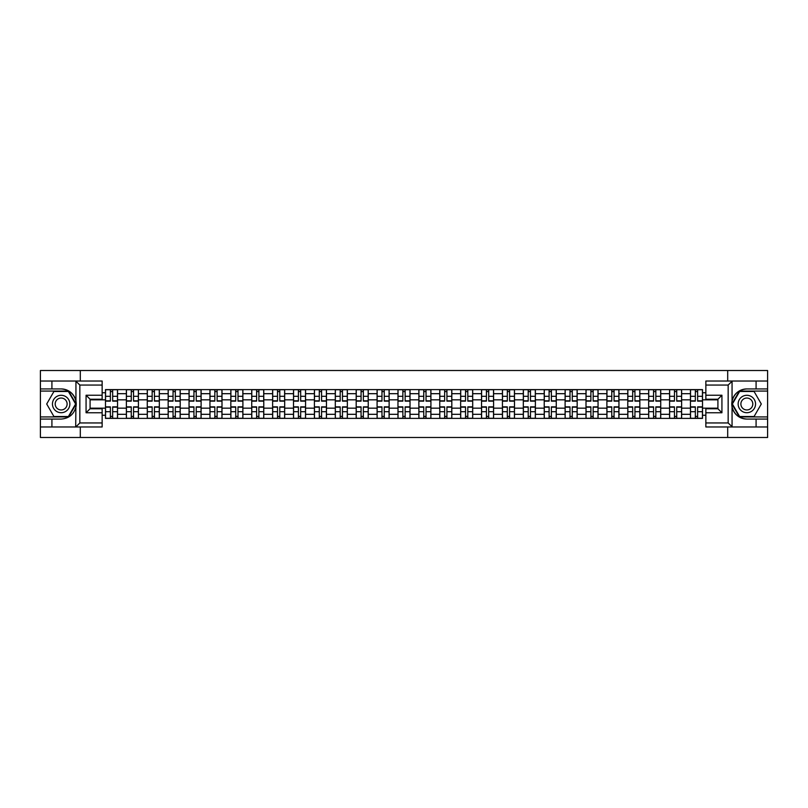 <?xml version="1.0" encoding="UTF-8"?>
<svg xmlns="http://www.w3.org/2000/svg" width="808" height="808" viewBox="0 0 808 808"><rect width="100%" height="100%" fill="white"/><g stroke="black" fill="none" stroke-linecap="round" stroke-linejoin="round"><path stroke-width="1.21" d="M102.141 385.052L79.84 385.052L75.7 381.033L102.141 381.033L102.141 399.243L90.082 399.243L90.082 408.757L102.141 408.757L102.141 426.967L75.7 426.967L75.942 401.081C73.861 393.567 68.933 389.517 61.155 388.931A15.069 15.069 0 0 1 75.942 406.919C73.861 414.433 68.933 418.483 61.155 419.069L40.4 419.069L40.4 437.481L767.6 437.481L767.6 391.072L739.381 391.072L731.917 404L739.381 416.928L767.6 416.928M746.845 388.931C739.067 389.517 734.139 393.567 732.058 401.081L732.058 406.919C734.139 414.433 739.067 418.483 746.845 419.069A15.069 15.069 0 0 1 731.775 404A15.069 15.069 0 0 1 746.845 388.931L767.6 388.931L767.6 370.519L40.4 370.519L40.4 416.928L68.619 416.928L76.083 404L68.619 391.072L40.4 391.072M126.381 418.392L126.381 393.688L117.544 393.688L117.544 418.392M117.544 393.688L117.544 389.608M126.381 393.688L126.381 389.608M138.431 389.608L138.431 418.392M147.268 418.392L147.268 389.608M159.328 389.608L159.328 418.392M168.165 418.392L168.165 389.608M180.214 389.608L180.214 418.392M189.052 418.392L189.052 389.608M201.111 389.608L201.111 418.392M209.949 418.392L209.949 389.608M221.998 389.608L221.998 418.392M230.836 418.392L230.836 389.608M242.895 389.608L242.895 418.392M251.732 418.392L251.732 389.608M263.782 389.608L263.782 418.392M272.619 418.392L272.619 389.608M284.679 389.608L284.679 418.392M293.516 418.392L293.516 389.608M305.565 389.608L305.565 418.392M314.403 418.392L314.403 389.608M326.462 389.608L326.462 418.392M335.3 418.392L335.3 389.608M347.349 389.608L347.349 418.392M356.187 418.392L356.187 389.608M368.246 389.608L368.246 418.392M377.084 418.392L377.084 389.608M389.133 389.608L389.133 418.392M397.97 418.392L397.97 389.608M410.03 389.608L410.03 418.392M418.867 418.392L418.867 389.608M430.916 389.608L430.916 418.392M439.754 418.392L439.754 389.608M451.813 389.608L451.813 418.392M460.651 418.392L460.651 389.608M472.7 389.608L472.7 418.392M481.538 418.392L481.538 389.608M493.597 389.608L493.597 418.392M502.435 418.392L502.435 389.608M514.484 389.608L514.484 418.392M523.321 418.392L523.321 389.608M535.381 389.608L535.381 418.392M544.218 418.392L544.218 389.608M556.268 389.608L556.268 418.392M565.105 418.392L565.105 389.608M577.165 389.608L577.165 418.392M586.002 418.392L586.002 389.608M598.051 389.608L598.051 418.392M606.889 418.392L606.889 389.608M618.948 389.608L618.948 418.392M627.786 418.392L627.786 389.608M639.835 389.608L639.835 418.392M648.673 418.392L648.673 389.608M660.732 389.608L660.732 418.392M669.569 418.392L669.569 389.608M681.619 389.608L681.619 418.392M690.456 418.392L690.456 389.608M690.456 408.151L681.619 408.151M669.569 408.151L660.732 408.151M648.673 408.151L639.835 408.151M627.786 408.151L618.948 408.151M606.889 408.151L598.051 408.151M586.002 408.151L577.165 408.151M565.105 408.151L556.268 408.151M544.218 408.151L535.381 408.151M523.321 408.151L514.484 408.151M502.435 408.151L493.597 408.151M481.538 408.151L472.7 408.151M460.651 408.151L451.813 408.151M439.754 408.151L430.916 408.151M418.867 408.151L410.03 408.151M397.97 408.151L389.133 408.151M377.084 408.151L368.246 408.151M356.187 408.151L347.349 408.151M335.3 408.151L326.462 408.151M314.403 408.151L305.565 408.151M293.516 408.151L284.679 408.151M272.619 408.151L263.782 408.151M251.732 408.151L242.895 408.151M230.836 408.151L221.998 408.151M209.949 408.151L201.111 408.151M189.052 408.151L180.214 408.151M168.165 408.151L159.328 408.151M147.268 408.151L138.431 408.151M126.381 408.151L117.544 408.151M690.456 399.849L681.619 399.849M669.569 399.849L660.732 399.849M648.673 399.849L639.835 399.849M627.786 399.849L618.948 399.849M606.889 399.849L598.051 399.849M586.002 399.849L577.165 399.849M565.105 399.849L556.268 399.849M544.218 399.849L535.381 399.849M523.321 399.849L514.484 399.849M502.435 399.849L493.597 399.849M481.538 399.849L472.7 399.849M460.651 399.849L451.813 399.849M439.754 399.849L430.916 399.849M418.867 399.849L410.03 399.849M397.97 399.849L389.133 399.849M377.084 399.849L368.246 399.849M356.187 399.849L347.349 399.849M335.3 399.849L326.462 399.849M314.403 399.849L305.565 399.849M293.516 399.849L284.679 399.849M272.619 399.849L263.782 399.849M251.732 399.849L242.895 399.849M230.836 399.849L221.998 399.849M209.949 399.849L201.111 399.849M189.052 399.849L180.214 399.849M168.165 399.849L159.328 399.849M147.268 399.849L138.431 399.849M126.381 399.849L117.544 399.849M90.082 408.151L105.484 408.151L105.484 399.849L90.082 399.849M102.141 392.749L105.484 392.749L105.484 399.849M717.918 399.849L702.516 399.849L702.516 389.608L105.484 389.608L105.484 392.749M702.516 392.749L705.859 392.749M705.859 415.251L702.516 415.251L702.516 408.151L717.918 408.151M105.484 408.151L105.484 418.392L702.516 418.392L702.516 415.251M105.484 415.251L102.141 415.251M727.695 437.481L727.695 426.967M727.695 381.033L727.695 370.519M80.305 437.481L80.305 426.967M80.305 381.033L80.305 370.519M702.516 399.849L702.516 408.151M112.655 416.393L110.373 416.393M110.373 391.607L112.655 391.607M133.542 416.393L131.27 416.393M131.27 391.607L133.542 391.607M154.439 416.393L152.156 416.393M152.156 391.607L154.439 391.607M175.326 416.393L173.053 416.393M173.053 391.607L175.326 391.607M196.223 416.393L193.94 416.393M193.94 391.607L196.223 391.607M217.11 416.393L214.837 416.393M214.837 391.607L217.11 391.607M238.007 416.393L235.724 416.393M235.724 391.607L238.007 391.607M258.893 416.393L256.621 416.393M256.621 391.607L258.893 391.607M279.79 416.393L277.508 416.393M277.508 391.607L279.79 391.607M300.677 416.393L298.404 416.393M298.404 391.607L300.677 391.607M321.574 416.393L319.291 416.393M319.291 391.607L321.574 391.607M342.461 416.393L340.188 416.393M340.188 391.607L342.461 391.607M363.358 416.393L361.075 416.393M361.075 391.607L363.358 391.607M384.244 416.393L381.972 416.393M381.972 391.607L384.244 391.607M405.141 416.393L402.859 416.393M402.859 391.607L405.141 391.607M426.028 416.393L423.756 416.393M423.756 391.607L426.028 391.607M446.925 416.393L444.642 416.393M444.642 391.607L446.925 391.607M467.812 416.393L465.539 416.393M465.539 391.607L467.812 391.607M488.709 416.393L486.426 416.393M486.426 391.607L488.709 391.607M509.596 416.393L507.323 416.393M507.323 391.607L509.596 391.607M530.492 416.393L528.21 416.393M528.21 391.607L530.492 391.607M551.379 416.393L549.107 416.393M549.107 391.607L551.379 391.607M572.276 416.393L569.994 416.393M569.994 391.607L572.276 391.607M593.163 416.393L590.89 416.393M590.89 391.607L593.163 391.607M614.06 416.393L611.777 416.393M611.777 391.607L614.06 391.607M634.947 416.393L632.674 416.393M632.674 391.607L634.947 391.607M655.844 416.393L653.561 416.393M653.561 391.607L655.844 391.607M676.73 416.393L674.458 416.393M674.458 391.607L676.73 391.607M697.627 416.393L695.345 416.393M695.345 391.607L697.627 391.607M112.655 401.121L112.655 389.739L117.473 389.739L117.473 401.121L112.655 401.121M110.373 391.476L112.655 391.476M110.373 389.739L105.555 389.739L105.555 401.121L110.373 401.121L110.373 389.739L112.655 389.739M110.373 406.879L110.373 418.261L105.555 418.261L105.555 406.879L110.373 406.879M112.655 416.524L110.373 416.524M112.655 418.261L117.473 418.261L117.473 406.879L112.655 406.879L112.655 418.261L110.373 418.261M133.542 401.121L133.542 389.739L138.36 389.739L138.36 401.121L133.542 401.121M131.27 391.476L133.542 391.476M131.27 389.739L126.442 389.739L126.442 401.121L131.27 401.121L131.27 389.739L133.542 389.739M154.439 401.121L154.439 389.739L159.257 389.739L159.257 401.121L154.439 401.121M152.156 391.476L154.439 391.476M152.156 389.739L147.339 389.739L147.339 401.121L152.156 401.121L152.156 389.739L154.439 389.739M51.914 419.069L51.914 426.967L40.4 426.967M75.7 426.967L51.914 426.967M40.4 419.069L40.4 416.928M75.7 381.033L51.914 381.033L51.914 388.931L40.4 388.931M51.914 381.033L40.4 381.033M61.155 388.931L51.914 388.931M90.082 399.243L86.072 395.223L102.141 395.223M102.141 412.777L86.072 412.777L90.082 408.757M75.942 426.846L79.84 422.948L102.141 422.948M732.3 381.033L728.16 385.052L705.859 385.052L705.859 381.033L767.6 381.033M756.086 388.931L756.086 381.033M705.859 422.948L728.16 422.948L732.3 426.967L705.859 426.967L705.859 408.757L717.918 408.757L717.918 399.243L705.859 399.243L705.859 385.052M767.6 388.931L767.6 391.072M732.3 426.967L756.086 426.967L756.086 419.069L767.6 419.069M756.086 426.967L767.6 426.967M746.845 419.069L756.086 419.069M717.918 408.757L721.928 412.777L705.859 412.777M705.859 395.223L721.928 395.223L717.918 399.243M52.449 404A8.706 8.706 0 0 0 61.155 412.706A8.706 8.706 0 0 0 69.862 404A8.706 8.706 0 0 0 61.155 395.294A8.706 8.706 0 0 0 52.449 404M55.197 404A5.959 5.959 0 0 0 61.155 409.959A5.959 5.959 0 0 0 67.115 404A5.959 5.959 0 0 0 61.155 398.041A5.959 5.959 0 0 0 55.197 404M68.387 391.476L75.619 404L68.387 416.524L53.924 416.524L46.702 404L53.924 391.476L68.387 391.476M738.138 404A8.706 8.706 0 0 0 746.845 412.706A8.706 8.706 0 0 0 755.551 404A8.706 8.706 0 0 0 746.845 395.294A8.706 8.706 0 0 0 738.138 404M740.885 404A5.959 5.959 0 0 0 746.845 409.959A5.959 5.959 0 0 0 752.803 404A5.959 5.959 0 0 0 746.845 398.041A5.959 5.959 0 0 0 740.885 404M754.076 391.476L761.298 404L754.076 416.524L739.613 416.524L732.381 404L739.613 391.476L754.076 391.476M131.27 406.879L131.27 418.261L126.442 418.261L126.442 406.879L131.27 406.879M133.542 416.524L131.27 416.524M133.542 418.261L138.36 418.261L138.36 406.879L133.542 406.879L133.542 418.261L131.27 418.261M152.156 406.879L152.156 418.261L147.339 418.261L147.339 406.879L152.156 406.879M154.439 416.524L152.156 416.524M154.439 418.261L159.257 418.261L159.257 406.879L154.439 406.879L154.439 418.261L152.156 418.261M175.326 401.121L175.326 389.739L180.144 389.739L180.144 401.121L175.326 401.121M173.053 391.476L175.326 391.476M173.053 389.739L168.226 389.739L168.226 401.121L173.053 401.121L173.053 389.739L175.326 389.739M196.223 401.121L196.223 389.739L201.041 389.739L201.041 401.121L196.223 401.121M193.94 391.476L196.223 391.476M193.94 389.739L189.123 389.739L189.123 401.121L193.94 401.121L193.94 389.739L196.223 389.739M217.11 401.121L217.11 389.739L221.927 389.739L221.927 401.121L217.11 401.121M214.837 391.476L217.11 391.476M214.837 389.739L210.009 389.739L210.009 401.121L214.837 401.121L214.837 389.739L217.11 389.739M173.053 406.879L173.053 418.261L168.226 418.261L168.226 406.879L173.053 406.879M175.326 416.524L173.053 416.524M175.326 418.261L180.144 418.261L180.144 406.879L175.326 406.879L175.326 418.261L173.053 418.261M193.94 406.879L193.94 418.261L189.123 418.261L189.123 406.879L193.94 406.879M196.223 416.524L193.94 416.524M196.223 418.261L201.041 418.261L201.041 406.879L196.223 406.879L196.223 418.261L193.94 418.261M214.837 406.879L214.837 418.261L210.009 418.261L210.009 406.879L214.837 406.879M217.11 416.524L214.837 416.524M217.11 418.261L221.927 418.261L221.927 406.879L217.11 406.879L217.11 418.261L214.837 418.261M238.007 401.121L238.007 389.739L242.824 389.739L242.824 401.121L238.007 401.121M235.724 391.476L238.007 391.476M235.724 389.739L230.906 389.739L230.906 401.121L235.724 401.121L235.724 389.739L238.007 389.739M235.724 406.879L235.724 418.261L230.906 418.261L230.906 406.879L235.724 406.879M238.007 416.524L235.724 416.524M238.007 418.261L242.824 418.261L242.824 406.879L238.007 406.879L238.007 418.261L235.724 418.261M258.893 401.121L258.893 389.739L263.711 389.739L263.711 401.121L258.893 401.121M256.621 391.476L258.893 391.476M256.621 389.739L251.793 389.739L251.793 401.121L256.621 401.121L256.621 389.739L258.893 389.739M256.621 406.879L256.621 418.261L251.793 418.261L251.793 406.879L256.621 406.879M258.893 416.524L256.621 416.524M258.893 418.261L263.711 418.261L263.711 406.879L258.893 406.879L258.893 418.261L256.621 418.261M279.79 401.121L279.79 389.739L284.608 389.739L284.608 401.121L279.79 401.121M277.508 391.476L279.79 391.476M277.508 389.739L272.69 389.739L272.69 401.121L277.508 401.121L277.508 389.739L279.79 389.739M277.508 406.879L277.508 418.261L272.69 418.261L272.69 406.879L277.508 406.879M279.79 416.524L277.508 416.524M279.79 418.261L284.608 418.261L284.608 406.879L279.79 406.879L279.79 418.261L277.508 418.261M300.677 401.121L300.677 389.739L305.505 389.739L305.505 401.121L300.677 401.121M298.404 391.476L300.677 391.476M298.404 389.739L293.577 389.739L293.577 401.121L298.404 401.121L298.404 389.739L300.677 389.739M298.404 406.879L298.404 418.261L293.577 418.261L293.577 406.879L298.404 406.879M300.677 416.524L298.404 416.524M300.677 418.261L305.505 418.261L305.505 406.879L300.677 406.879L300.677 418.261L298.404 418.261M321.574 401.121L321.574 389.739L326.392 389.739L326.392 401.121L321.574 401.121M319.291 391.476L321.574 391.476M319.291 389.739L314.474 389.739L314.474 401.121L319.291 401.121L319.291 389.739L321.574 389.739M319.291 406.879L319.291 418.261L314.474 418.261L314.474 406.879L319.291 406.879M321.574 416.524L319.291 416.524M321.574 418.261L326.392 418.261L326.392 406.879L321.574 406.879L321.574 418.261L319.291 418.261M342.461 401.121L342.461 389.739L347.288 389.739L347.288 401.121L342.461 401.121M340.188 391.476L342.461 391.476M340.188 389.739L335.36 389.739L335.36 401.121L340.188 401.121L340.188 389.739L342.461 389.739M340.188 406.879L340.188 418.261L335.36 418.261L335.36 406.879L340.188 406.879M342.461 416.524L340.188 416.524M342.461 418.261L347.288 418.261L347.288 406.879L342.461 406.879L342.461 418.261L340.188 418.261M363.358 401.121L363.358 389.739L368.175 389.739L368.175 401.121L363.358 401.121M361.075 391.476L363.358 391.476M361.075 389.739L356.257 389.739L356.257 401.121L361.075 401.121L361.075 389.739L363.358 389.739M361.075 406.879L361.075 418.261L356.257 418.261L356.257 406.879L361.075 406.879M363.358 416.524L361.075 416.524M363.358 418.261L368.175 418.261L368.175 406.879L363.358 406.879L363.358 418.261L361.075 418.261M384.244 401.121L384.244 389.739L389.072 389.739L389.072 401.121L384.244 401.121M381.972 391.476L384.244 391.476M381.972 389.739L377.144 389.739L377.144 401.121L381.972 401.121L381.972 389.739L384.244 389.739M381.972 406.879L381.972 418.261L377.144 418.261L377.144 406.879L381.972 406.879M384.244 416.524L381.972 416.524M384.244 418.261L389.072 418.261L389.072 406.879L384.244 406.879L384.244 418.261L381.972 418.261M405.141 401.121L405.141 389.739L409.959 389.739L409.959 401.121L405.141 401.121M402.859 391.476L405.141 391.476M402.859 389.739L398.041 389.739L398.041 401.121L402.859 401.121L402.859 389.739L405.141 389.739M402.859 406.879L402.859 418.261L398.041 418.261L398.041 406.879L402.859 406.879M405.141 416.524L402.859 416.524M405.141 418.261L409.959 418.261L409.959 406.879L405.141 406.879L405.141 418.261L402.859 418.261M426.028 401.121L426.028 389.739L430.856 389.739L430.856 401.121L426.028 401.121M423.756 391.476L426.028 391.476M423.756 389.739L418.928 389.739L418.928 401.121L423.756 401.121L423.756 389.739L426.028 389.739M423.756 406.879L423.756 418.261L418.928 418.261L418.928 406.879L423.756 406.879M426.028 416.524L423.756 416.524M426.028 418.261L430.856 418.261L430.856 406.879L426.028 406.879L426.028 418.261L423.756 418.261M446.925 401.121L446.925 389.739L451.743 389.739L451.743 401.121L446.925 401.121M444.642 391.476L446.925 391.476M444.642 389.739L439.825 389.739L439.825 401.121L444.642 401.121L444.642 389.739L446.925 389.739M444.642 406.879L444.642 418.261L439.825 418.261L439.825 406.879L444.642 406.879M446.925 416.524L444.642 416.524M446.925 418.261L451.743 418.261L451.743 406.879L446.925 406.879L446.925 418.261L444.642 418.261M467.812 401.121L467.812 389.739L472.64 389.739L472.64 401.121L467.812 401.121M465.539 391.476L467.812 391.476M465.539 389.739L460.712 389.739L460.712 401.121L465.539 401.121L465.539 389.739L467.812 389.739M465.539 406.879L465.539 418.261L460.712 418.261L460.712 406.879L465.539 406.879M467.812 416.524L465.539 416.524M467.812 418.261L472.64 418.261L472.64 406.879L467.812 406.879L467.812 418.261L465.539 418.261M488.709 401.121L488.709 389.739L493.526 389.739L493.526 401.121L488.709 401.121M486.426 391.476L488.709 391.476M486.426 389.739L481.608 389.739L481.608 401.121L486.426 401.121L486.426 389.739L488.709 389.739M486.426 406.879L486.426 418.261L481.608 418.261L481.608 406.879L486.426 406.879M488.709 416.524L486.426 416.524M488.709 418.261L493.526 418.261L493.526 406.879L488.709 406.879L488.709 418.261L486.426 418.261M509.596 401.121L509.596 389.739L514.423 389.739L514.423 401.121L509.596 401.121M507.323 391.476L509.596 391.476M507.323 389.739L502.495 389.739L502.495 401.121L507.323 401.121L507.323 389.739L509.596 389.739M507.323 406.879L507.323 418.261L502.495 418.261L502.495 406.879L507.323 406.879M509.596 416.524L507.323 416.524M509.596 418.261L514.423 418.261L514.423 406.879L509.596 406.879L509.596 418.261L507.323 418.261M530.492 401.121L530.492 389.739L535.31 389.739L535.31 401.121L530.492 401.121M528.21 391.476L530.492 391.476M528.21 389.739L523.392 389.739L523.392 401.121L528.21 401.121L528.21 389.739L530.492 389.739M528.21 406.879L528.21 418.261L523.392 418.261L523.392 406.879L528.21 406.879M530.492 416.524L528.21 416.524M530.492 418.261L535.31 418.261L535.31 406.879L530.492 406.879L530.492 418.261L528.21 418.261M551.379 401.121L551.379 389.739L556.207 389.739L556.207 401.121L551.379 401.121M549.107 391.476L551.379 391.476M549.107 389.739L544.289 389.739L544.289 401.121L549.107 401.121L549.107 389.739L551.379 389.739M549.107 406.879L549.107 418.261L544.289 418.261L544.289 406.879L549.107 406.879M551.379 416.524L549.107 416.524M551.379 418.261L556.207 418.261L556.207 406.879L551.379 406.879L551.379 418.261L549.107 418.261M572.276 401.121L572.276 389.739L577.094 389.739L577.094 401.121L572.276 401.121M569.994 391.476L572.276 391.476M569.994 389.739L565.176 389.739L565.176 401.121L569.994 401.121L569.994 389.739L572.276 389.739M569.994 406.879L569.994 418.261L565.176 418.261L565.176 406.879L569.994 406.879M572.276 416.524L569.994 416.524M572.276 418.261L577.094 418.261L577.094 406.879L572.276 406.879L572.276 418.261L569.994 418.261M593.163 401.121L593.163 389.739L597.991 389.739L597.991 401.121L593.163 401.121M590.89 391.476L593.163 391.476M590.89 389.739L586.073 389.739L586.073 401.121L590.89 401.121L590.89 389.739L593.163 389.739M590.89 406.879L590.89 418.261L586.073 418.261L586.073 406.879L590.89 406.879M593.163 416.524L590.89 416.524M593.163 418.261L597.991 418.261L597.991 406.879L593.163 406.879L593.163 418.261L590.89 418.261M614.06 401.121L614.06 389.739L618.878 389.739L618.878 401.121L614.06 401.121M611.777 391.476L614.06 391.476M611.777 389.739L606.96 389.739L606.96 401.121L611.777 401.121L611.777 389.739L614.06 389.739M611.777 406.879L611.777 418.261L606.96 418.261L606.96 406.879L611.777 406.879M614.06 416.524L611.777 416.524M614.06 418.261L618.878 418.261L618.878 406.879L614.06 406.879L614.06 418.261L611.777 418.261M634.947 401.121L634.947 389.739L639.774 389.739L639.774 401.121L634.947 401.121M632.674 391.476L634.947 391.476M632.674 389.739L627.856 389.739L627.856 401.121L632.674 401.121L632.674 389.739L634.947 389.739M632.674 406.879L632.674 418.261L627.856 418.261L627.856 406.879L632.674 406.879M634.947 416.524L632.674 416.524M634.947 418.261L639.774 418.261L639.774 406.879L634.947 406.879L634.947 418.261L632.674 418.261M655.844 401.121L655.844 389.739L660.661 389.739L660.661 401.121L655.844 401.121M653.561 391.476L655.844 391.476M653.561 389.739L648.743 389.739L648.743 401.121L653.561 401.121L653.561 389.739L655.844 389.739M653.561 406.879L653.561 418.261L648.743 418.261L648.743 406.879L653.561 406.879M655.844 416.524L653.561 416.524M655.844 418.261L660.661 418.261L660.661 406.879L655.844 406.879L655.844 418.261L653.561 418.261M676.73 401.121L676.73 389.739L681.558 389.739L681.558 401.121L676.73 401.121M674.458 391.476L676.73 391.476M674.458 389.739L669.64 389.739L669.64 401.121L674.458 401.121L674.458 389.739L676.73 389.739M674.458 406.879L674.458 418.261L669.64 418.261L669.64 406.879L674.458 406.879M676.73 416.524L674.458 416.524M676.73 418.261L681.558 418.261L681.558 406.879L676.73 406.879L676.73 418.261L674.458 418.261M697.627 401.121L697.627 389.739L702.445 389.739L702.445 401.121L697.627 401.121M695.345 391.476L697.627 391.476M695.345 389.739L690.527 389.739L690.527 401.121L695.345 401.121L695.345 389.739L697.627 389.739M695.345 406.879L695.345 418.261L690.527 418.261L690.527 406.879L695.345 406.879M697.627 416.524L695.345 416.524M697.627 418.261L702.445 418.261L702.445 406.879L697.627 406.879L697.627 418.261L695.345 418.261M669.569 393.688L660.732 393.688M648.673 393.688L639.835 393.688M627.786 393.688L618.948 393.688M606.889 393.688L598.051 393.688M586.002 393.688L577.165 393.688M565.105 393.688L556.268 393.688M544.218 393.688L535.381 393.688M523.321 393.688L514.484 393.688M502.435 393.688L493.597 393.688M481.538 393.688L472.7 393.688M460.651 393.688L451.813 393.688M439.754 393.688L430.916 393.688M418.867 393.688L410.03 393.688M397.97 393.688L389.133 393.688M377.084 393.688L368.246 393.688M356.187 393.688L347.349 393.688M335.3 393.688L326.462 393.688M314.403 393.688L305.565 393.688M293.516 393.688L284.679 393.688M272.619 393.688L263.782 393.688M251.732 393.688L242.895 393.688M230.836 393.688L221.998 393.688M209.949 393.688L201.111 393.688M189.052 393.688L180.214 393.688M168.165 393.688L159.328 393.688M147.268 393.688L138.431 393.688M690.456 393.688L681.619 393.688M669.569 414.312L660.732 414.312M648.673 414.312L639.835 414.312M627.786 414.312L618.948 414.312M606.889 414.312L598.051 414.312M586.002 414.312L577.165 414.312M565.105 414.312L556.268 414.312M544.218 414.312L535.381 414.312M523.321 414.312L514.484 414.312M502.435 414.312L493.597 414.312M481.538 414.312L472.7 414.312M460.651 414.312L451.813 414.312M439.754 414.312L430.916 414.312M418.867 414.312L410.03 414.312M397.97 414.312L389.133 414.312M377.084 414.312L368.246 414.312M356.187 414.312L347.349 414.312M335.3 414.312L326.462 414.312M314.403 414.312L305.565 414.312M293.516 414.312L284.679 414.312M272.619 414.312L263.782 414.312M251.732 414.312L242.895 414.312M230.836 414.312L221.998 414.312M209.949 414.312L201.111 414.312M189.052 414.312L180.214 414.312M168.165 414.312L159.328 414.312M147.268 414.312L138.431 414.312M126.381 414.312L117.544 414.312M690.456 414.312L681.619 414.312M112.655 400.839L117.473 400.839M112.655 396.314L117.473 396.314M105.555 400.839L110.373 400.839M105.555 396.314L110.373 396.314M110.373 407.161L105.555 407.161M110.373 411.686L105.555 411.686M117.473 407.161L112.655 407.161M117.473 411.686L112.655 411.686M133.542 400.839L138.36 400.839M133.542 396.314L138.36 396.314M126.442 400.839L131.27 400.839M126.442 396.314L131.27 396.314M154.439 400.839L159.257 400.839M154.439 396.314L159.257 396.314M147.339 400.839L152.156 400.839M147.339 396.314L152.156 396.314M75.942 401.081L75.942 381.154M79.84 385.052L79.84 422.948M86.072 412.777L86.072 395.223M732.058 381.154L732.058 401.081M732.058 406.919L732.058 426.846M728.16 422.948L728.16 385.052M721.928 395.223L721.928 412.777M131.27 407.161L126.442 407.161M131.27 411.686L126.442 411.686M138.36 407.161L133.542 407.161M138.36 411.686L133.542 411.686M152.156 407.161L147.339 407.161M152.156 411.686L147.339 411.686M159.257 407.161L154.439 407.161M159.257 411.686L154.439 411.686M175.326 400.839L180.144 400.839M175.326 396.314L180.144 396.314M168.226 400.839L173.053 400.839M168.226 396.314L173.053 396.314M196.223 400.839L201.041 400.839M196.223 396.314L201.041 396.314M189.123 400.839L193.94 400.839M189.123 396.314L193.94 396.314M217.11 400.839L221.927 400.839M217.11 396.314L221.927 396.314M210.009 400.839L214.837 400.839M210.009 396.314L214.837 396.314M173.053 407.161L168.226 407.161M173.053 411.686L168.226 411.686M180.144 407.161L175.326 407.161M180.144 411.686L175.326 411.686M193.94 407.161L189.123 407.161M193.94 411.686L189.123 411.686M201.041 407.161L196.223 407.161M201.041 411.686L196.223 411.686M214.837 407.161L210.009 407.161M214.837 411.686L210.009 411.686M221.927 407.161L217.11 407.161M221.927 411.686L217.11 411.686M238.007 400.839L242.824 400.839M238.007 396.314L242.824 396.314M230.906 400.839L235.724 400.839M230.906 396.314L235.724 396.314M235.724 407.161L230.906 407.161M235.724 411.686L230.906 411.686M242.824 407.161L238.007 407.161M242.824 411.686L238.007 411.686M258.893 400.839L263.711 400.839M258.893 396.314L263.711 396.314M251.793 400.839L256.621 400.839M251.793 396.314L256.621 396.314M256.621 407.161L251.793 407.161M256.621 411.686L251.793 411.686M263.711 407.161L258.893 407.161M263.711 411.686L258.893 411.686M279.79 400.839L284.608 400.839M279.79 396.314L284.608 396.314M272.69 400.839L277.508 400.839M272.69 396.314L277.508 396.314M277.508 407.161L272.69 407.161M277.508 411.686L272.69 411.686M284.608 407.161L279.79 407.161M284.608 411.686L279.79 411.686M300.677 400.839L305.505 400.839M300.677 396.314L305.505 396.314M293.577 400.839L298.404 400.839M293.577 396.314L298.404 396.314M298.404 407.161L293.577 407.161M298.404 411.686L293.577 411.686M305.505 407.161L300.677 407.161M305.505 411.686L300.677 411.686M321.574 400.839L326.392 400.839M321.574 396.314L326.392 396.314M314.474 400.839L319.291 400.839M314.474 396.314L319.291 396.314M319.291 407.161L314.474 407.161M319.291 411.686L314.474 411.686M326.392 407.161L321.574 407.161M326.392 411.686L321.574 411.686M342.461 400.839L347.288 400.839M342.461 396.314L347.288 396.314M335.36 400.839L340.188 400.839M335.36 396.314L340.188 396.314M340.188 407.161L335.36 407.161M340.188 411.686L335.36 411.686M347.288 407.161L342.461 407.161M347.288 411.686L342.461 411.686M363.358 400.839L368.175 400.839M363.358 396.314L368.175 396.314M356.257 400.839L361.075 400.839M356.257 396.314L361.075 396.314M361.075 407.161L356.257 407.161M361.075 411.686L356.257 411.686M368.175 407.161L363.358 407.161M368.175 411.686L363.358 411.686M384.244 400.839L389.072 400.839M384.244 396.314L389.072 396.314M377.144 400.839L381.972 400.839M377.144 396.314L381.972 396.314M381.972 407.161L377.144 407.161M381.972 411.686L377.144 411.686M389.072 407.161L384.244 407.161M389.072 411.686L384.244 411.686M405.141 400.839L409.959 400.839M405.141 396.314L409.959 396.314M398.041 400.839L402.859 400.839M398.041 396.314L402.859 396.314M402.859 407.161L398.041 407.161M402.859 411.686L398.041 411.686M409.959 407.161L405.141 407.161M409.959 411.686L405.141 411.686M426.028 400.839L430.856 400.839M426.028 396.314L430.856 396.314M418.928 400.839L423.756 400.839M418.928 396.314L423.756 396.314M423.756 407.161L418.928 407.161M423.756 411.686L418.928 411.686M430.856 407.161L426.028 407.161M430.856 411.686L426.028 411.686M446.925 400.839L451.743 400.839M446.925 396.314L451.743 396.314M439.825 400.839L444.642 400.839M439.825 396.314L444.642 396.314M444.642 407.161L439.825 407.161M444.642 411.686L439.825 411.686M451.743 407.161L446.925 407.161M451.743 411.686L446.925 411.686M467.812 400.839L472.64 400.839M467.812 396.314L472.64 396.314M460.712 400.839L465.539 400.839M460.712 396.314L465.539 396.314M465.539 407.161L460.712 407.161M465.539 411.686L460.712 411.686M472.64 407.161L467.812 407.161M472.64 411.686L467.812 411.686M488.709 400.839L493.526 400.839M488.709 396.314L493.526 396.314M481.608 400.839L486.426 400.839M481.608 396.314L486.426 396.314M486.426 407.161L481.608 407.161M486.426 411.686L481.608 411.686M493.526 407.161L488.709 407.161M493.526 411.686L488.709 411.686M509.596 400.839L514.423 400.839M509.596 396.314L514.423 396.314M502.495 400.839L507.323 400.839M502.495 396.314L507.323 396.314M507.323 407.161L502.495 407.161M507.323 411.686L502.495 411.686M514.423 407.161L509.596 407.161M514.423 411.686L509.596 411.686M530.492 400.839L535.31 400.839M530.492 396.314L535.31 396.314M523.392 400.839L528.21 400.839M523.392 396.314L528.21 396.314M528.21 407.161L523.392 407.161M528.21 411.686L523.392 411.686M535.31 407.161L530.492 407.161M535.31 411.686L530.492 411.686M551.379 400.839L556.207 400.839M551.379 396.314L556.207 396.314M544.289 400.839L549.107 400.839M544.289 396.314L549.107 396.314M549.107 407.161L544.289 407.161M549.107 411.686L544.289 411.686M556.207 407.161L551.379 407.161M556.207 411.686L551.379 411.686M572.276 400.839L577.094 400.839M572.276 396.314L577.094 396.314M565.176 400.839L569.994 400.839M565.176 396.314L569.994 396.314M569.994 407.161L565.176 407.161M569.994 411.686L565.176 411.686M577.094 407.161L572.276 407.161M577.094 411.686L572.276 411.686M593.163 400.839L597.991 400.839M593.163 396.314L597.991 396.314M586.073 400.839L590.89 400.839M586.073 396.314L590.89 396.314M590.89 407.161L586.073 407.161M590.89 411.686L586.073 411.686M597.991 407.161L593.163 407.161M597.991 411.686L593.163 411.686M614.06 400.839L618.878 400.839M614.06 396.314L618.878 396.314M606.96 400.839L611.777 400.839M606.96 396.314L611.777 396.314M611.777 407.161L606.96 407.161M611.777 411.686L606.96 411.686M618.878 407.161L614.06 407.161M618.878 411.686L614.06 411.686M634.947 400.839L639.774 400.839M634.947 396.314L639.774 396.314M627.856 400.839L632.674 400.839M627.856 396.314L632.674 396.314M632.674 407.161L627.856 407.161M632.674 411.686L627.856 411.686M639.774 407.161L634.947 407.161M639.774 411.686L634.947 411.686M655.844 400.839L660.661 400.839M655.844 396.314L660.661 396.314M648.743 400.839L653.561 400.839M648.743 396.314L653.561 396.314M653.561 407.161L648.743 407.161M653.561 411.686L648.743 411.686M660.661 407.161L655.844 407.161M660.661 411.686L655.844 411.686M676.73 400.839L681.558 400.839M676.73 396.314L681.558 396.314M669.64 400.839L674.458 400.839M669.64 396.314L674.458 396.314M674.458 407.161L669.64 407.161M674.458 411.686L669.64 411.686M681.558 407.161L676.73 407.161M681.558 411.686L676.73 411.686M697.627 400.839L702.445 400.839M697.627 396.314L702.445 396.314M690.527 400.839L695.345 400.839M690.527 396.314L695.345 396.314M695.345 407.161L690.527 407.161M695.345 411.686L690.527 411.686M702.445 407.161L697.627 407.161M702.445 411.686L697.627 411.686"/></g></svg>
